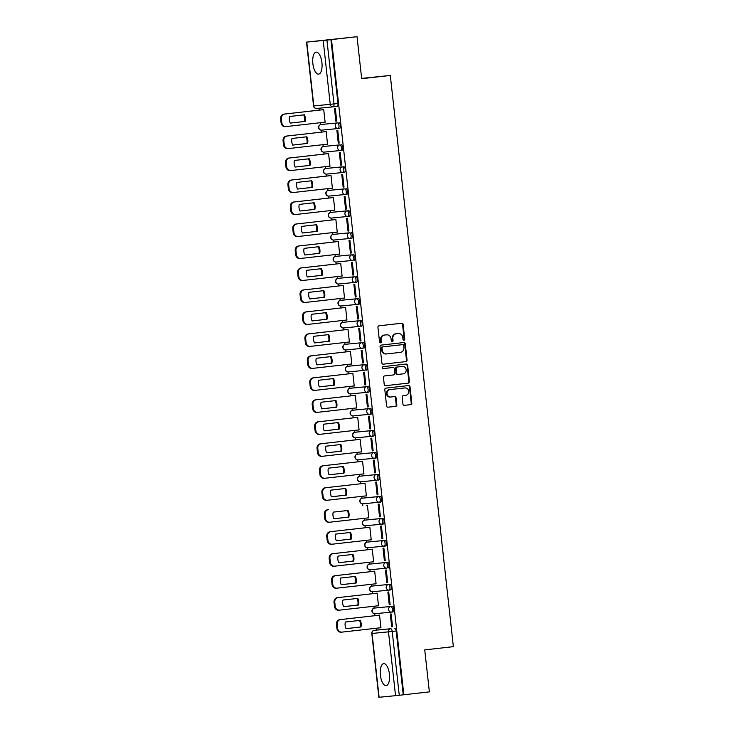 <?xml version="1.0" encoding="UTF-8"?>
<svg xmlns="http://www.w3.org/2000/svg" width="734" height="734" viewBox="0 0 734 734"><rect width="100%" height="100%" fill="white"/><g stroke="black" fill="none" stroke-linecap="round" stroke-linejoin="round"><path stroke-width="1.1" d="M403.975 340.246A0.973 0.89 84.4 0 0 404.755 339.181L403.131 324.483A1.395 1.266 84.4 0 0 401.737 323.244L379.038 325.804A1.395 1.266 84.4 0 0 377.927 327.336L379.551 342.026A0.973 0.89 84.4 0 0 381.313 341.833L381.102 339.925A4.45 4.055 84.4 0 1 384.644 335.043L386.534 334.832A4.45 4.055 84.4 0 1 391.057 338.805L391.268 340.704A0.973 0.89 84.4 0 0 392.259 341.576A0.973 0.89 84.4 0 0 393.029 340.503L392.828 338.603A4.45 4.055 84.4 0 1 396.369 333.722L398.259 333.511A4.45 4.055 84.4 0 1 402.782 337.475L402.984 339.383A0.973 0.89 84.4 0 0 403.975 340.246M403.672 340.227A0.973 0.89 84.4 0 0 404.168 339.236L402.553 324.538A1.395 1.266 84.4 0 0 401.278 323.29M380.23 342.87A0.973 0.89 84.4 0 0 380.735 341.888L380.524 339.98L381.102 339.925M391.947 341.549A0.973 0.89 84.4 0 0 392.451 340.558L392.24 338.658L392.828 338.603M389.433 674.197A11.056 4.551 -96.4 0 0 383.662 663.655A11.056 4.551 -96.4 0 0 380.377 675.078A11.056 4.551 -96.4 0 0 386.148 685.629A11.056 4.551 -96.4 0 0 389.433 674.197M321.923 62.693A11.056 4.551 -96.4 0 0 316.152 52.151A11.056 4.551 -96.4 0 0 312.868 63.583A11.056 4.551 -96.4 0 0 318.639 74.125A11.056 4.551 -96.4 0 0 321.923 62.693M375.863 607.917L374.45 608.073A2.835 1.165 83.6 0 1 374.45 608.073A2.835 1.165 83.6 0 1 374.459 608.073L375.863 607.917A2.835 1.165 -96.4 0 0 375.854 607.917L390.883 606.467A2.835 1.165 83.6 0 1 392.36 609.165A2.835 1.165 83.6 0 1 391.516 612.11A2.835 1.165 83.6 0 1 391.506 612.11A2.835 2.587 -95.6 0 1 391.47 612.11L375.074 613.707A2.835 2.587 -95.6 0 1 372.202 611.183A2.835 2.587 84.4 0 1 374.459 608.073L390.883 606.467A2.835 2.587 -95.6 0 0 391.47 612.11A2.835 2.835 0 0 0 391.516 612.11L392.929 611.945A2.835 1.165 -96.4 0 0 392.929 611.945A2.835 1.165 -96.4 0 0 393.773 609.009A2.835 1.165 -96.4 0 0 392.295 606.312M373.432 585.934L372.019 586.09A2.835 1.165 83.6 0 1 372.019 586.09A2.835 1.165 83.6 0 1 372.028 586.09L373.441 585.934A2.835 1.165 -96.4 0 0 373.432 585.934A2.835 1.165 -96.4 0 0 373.423 585.934L388.46 584.493A2.835 1.165 83.6 0 1 389.928 587.191A2.835 1.165 83.6 0 1 389.084 590.127L389.084 590.127A2.835 2.587 -95.6 0 1 386.203 587.595A2.835 2.587 -95.6 0 1 388.46 584.493L372.028 586.09A2.835 2.587 84.4 0 0 369.771 589.2A2.835 2.587 -95.6 0 0 372.652 591.732L389.011 590.136M369.587 564.116A2.835 1.165 83.6 0 1 369.597 564.116L371.009 563.951A2.835 1.165 -96.4 0 0 371 563.951L386.029 562.51A2.835 1.165 83.6 0 1 387.506 565.208A2.835 1.165 83.6 0 1 386.662 568.144A2.835 1.165 83.6 0 1 386.653 568.144A2.835 2.587 -95.6 0 1 383.772 565.62A2.835 2.587 -95.6 0 1 386.029 562.51L369.606 564.116A2.835 1.165 83.6 0 1 369.606 564.116A2.835 2.587 84.4 0 0 367.349 567.217A2.835 2.587 -95.6 0 0 370.22 569.749L386.579 568.153M368.587 541.976A2.835 1.165 -96.4 0 0 368.578 541.976A2.835 1.165 -96.4 0 0 368.569 541.976L367.165 542.132A2.835 1.165 83.6 0 1 367.174 542.132L383.607 540.527A2.835 1.165 83.6 0 1 385.075 543.224A2.835 1.165 83.6 0 1 384.24 546.169A2.835 1.165 83.6 0 1 384.231 546.169A2.835 2.587 -95.6 0 1 381.35 543.637A2.835 2.587 -95.6 0 1 383.607 540.527L367.174 542.132A2.835 2.587 84.4 0 0 364.917 545.243A2.835 2.587 -95.6 0 0 367.798 547.766L384.157 546.169M381.726 524.195L365.367 525.792A2.835 2.587 -95.6 0 1 362.495 523.259A2.835 2.587 84.4 0 1 364.752 520.149L364.752 520.149A2.835 1.165 83.6 0 1 364.752 520.149L381.175 518.553A2.835 1.165 83.6 0 1 382.653 521.25A2.835 1.165 83.6 0 1 381.808 524.186L383.212 524.03A2.835 1.165 -96.4 0 0 383.221 524.03A2.835 1.165 -96.4 0 0 384.065 521.085A2.835 1.165 -96.4 0 0 382.588 518.388L366.165 519.993A2.835 1.165 -96.4 0 0 366.156 519.993A2.835 1.165 -96.4 0 0 366.147 519.993M379.304 502.212L362.945 503.808A2.835 2.587 -95.6 0 1 360.064 501.276A2.835 2.587 84.4 0 1 362.321 498.175L362.321 498.175A2.835 1.165 83.6 0 1 362.321 498.175A2.835 1.165 83.6 0 1 362.312 498.175L378.753 496.569A2.835 1.165 83.6 0 1 380.221 499.267A2.835 1.165 83.6 0 1 379.386 502.203L380.79 502.047A2.835 1.165 -96.4 0 0 381.634 499.102A2.835 1.165 -96.4 0 0 380.166 496.413L363.734 498.01A2.835 1.165 -96.4 0 0 363.725 498.01A2.835 1.165 -96.4 0 0 363.715 498.019M361.302 476.036L361.312 476.036A2.835 1.165 -96.4 0 0 361.302 476.036A2.835 1.165 -96.4 0 0 361.293 476.036L376.322 474.586A2.835 1.165 83.6 0 1 377.799 477.284A2.835 1.165 83.6 0 1 376.955 480.229A2.835 1.165 83.6 0 1 376.946 480.229A2.835 2.587 -95.6 0 1 374.065 477.696A2.835 2.587 -95.6 0 1 376.322 474.586L359.899 476.192A2.835 1.165 83.6 0 1 359.889 476.192A2.835 1.165 83.6 0 1 359.899 476.192A2.835 2.587 84.4 0 0 357.642 479.302A2.835 2.587 -95.6 0 0 360.486 481.834A2.835 2.587 -95.6 0 0 360.513 481.825L376.872 480.229M358.871 454.052L358.88 454.052A2.835 1.165 -96.4 0 0 358.871 454.052A2.835 1.165 -96.4 0 0 358.862 454.052L373.9 452.612A2.835 1.165 83.6 0 1 375.368 455.309A2.835 1.165 83.6 0 1 374.533 458.245A2.835 1.165 83.6 0 1 374.523 458.245A2.835 2.587 -95.6 0 1 371.643 455.713A2.835 2.587 -95.6 0 1 373.9 452.612L357.467 454.208A2.835 1.165 83.6 0 1 357.458 454.208A2.835 1.165 83.6 0 1 357.467 454.208A2.835 2.587 84.4 0 0 355.21 457.319A2.835 2.587 -95.6 0 0 358.091 459.851L374.45 458.255M372.019 436.271L355.66 437.868A2.835 2.587 -95.6 0 1 352.788 435.345A2.835 2.587 84.4 0 1 355.045 432.234L355.045 432.234A2.835 1.165 83.6 0 1 355.045 432.234A2.835 1.165 83.6 0 1 355.036 432.234L371.468 430.629A2.835 1.165 83.6 0 1 372.945 433.326A2.835 1.165 83.6 0 1 372.101 436.262L373.505 436.106A2.835 1.165 -96.4 0 0 373.514 436.106A2.835 1.165 -96.4 0 0 374.358 433.161A2.835 1.165 -96.4 0 0 372.881 430.473L356.458 432.069A2.835 1.165 -96.4 0 0 356.449 432.069A2.835 1.165 -96.4 0 0 356.44 432.078M354.017 410.095L354.027 410.095A2.835 1.165 -96.4 0 0 354.017 410.095A2.835 1.165 -96.4 0 0 354.008 410.095L369.046 408.645A2.835 1.165 83.6 0 1 370.514 411.343A2.835 1.165 83.6 0 1 369.679 414.288A2.835 1.165 83.6 0 1 369.67 414.288A2.835 2.587 -95.6 0 1 369.633 414.288L353.238 415.884A2.835 2.587 -95.6 0 1 350.357 413.361A2.835 2.587 84.4 0 1 352.614 410.251A2.835 1.165 83.6 0 1 352.604 410.251A2.835 1.165 83.6 0 1 352.614 410.251L369.046 408.645A2.835 2.587 -95.6 0 0 369.633 414.288A2.835 2.835 0 0 0 369.679 414.288L371.083 414.123A2.835 1.165 -96.4 0 0 371.092 414.123A2.835 1.165 -96.4 0 0 371.927 411.187A2.835 1.165 -96.4 0 0 370.459 408.489M351.595 388.112L350.182 388.268A2.835 1.165 83.6 0 1 350.182 388.268A2.835 1.165 83.6 0 1 350.191 388.268L351.604 388.112A2.835 1.165 -96.4 0 0 351.595 388.112A2.835 1.165 -96.4 0 0 351.586 388.112L366.624 386.671A2.835 1.165 83.6 0 1 368.092 389.369A2.835 1.165 83.6 0 1 367.248 392.305A2.835 1.165 83.6 0 1 367.239 392.305A2.835 2.587 -95.6 0 1 367.202 392.305L350.806 393.91A2.835 2.587 -95.6 0 1 347.934 391.378A2.835 2.587 84.4 0 1 350.191 388.268L366.624 386.671A2.835 2.587 -95.6 0 0 367.202 392.305A2.835 2.835 0 0 0 367.248 392.305L368.661 392.149A2.835 1.165 -96.4 0 0 368.661 392.149A2.835 1.165 -96.4 0 0 369.505 389.203A2.835 1.165 -96.4 0 0 368.028 386.506M349.164 366.128L347.751 366.294A2.835 1.165 83.6 0 1 347.751 366.294A2.835 1.165 83.6 0 1 347.76 366.294L349.173 366.128A2.835 1.165 -96.4 0 0 349.164 366.128A2.835 1.165 -96.4 0 0 349.164 366.138L364.192 364.688A2.835 1.165 83.6 0 1 365.66 367.385A2.835 1.165 83.6 0 1 364.826 370.321A2.835 1.165 83.6 0 1 364.816 370.321A2.835 2.587 -95.6 0 1 361.935 367.798A2.835 2.587 -95.6 0 1 364.192 364.688L347.76 366.294A2.835 2.587 84.4 0 0 345.503 369.404A2.835 2.587 -95.6 0 0 348.384 371.927L364.743 370.331M346.751 344.154A2.835 1.165 -96.4 0 0 346.742 344.154A2.835 1.165 -96.4 0 0 346.732 344.154L345.329 344.31A2.835 1.165 83.6 0 1 345.338 344.31L361.77 342.705A2.835 1.165 83.6 0 1 363.238 345.402A2.835 1.165 83.6 0 1 362.394 348.347A2.835 1.165 83.6 0 1 362.385 348.347A2.835 2.587 -95.6 0 1 359.513 345.815A2.835 2.587 -95.6 0 1 361.77 342.705L345.338 344.31A2.835 2.587 84.4 0 0 343.081 347.421A2.835 2.587 -95.6 0 0 345.925 349.953A2.835 2.587 -95.6 0 1 345.925 349.953L362.321 348.347M344.319 322.171A2.835 1.165 -96.4 0 0 344.31 322.171L342.897 322.336A2.835 1.165 83.6 0 1 342.906 322.327L359.339 320.73A2.835 1.165 83.6 0 1 360.807 323.428A2.835 1.165 83.6 0 1 359.972 326.364A2.835 1.165 83.6 0 1 359.963 326.364A2.835 2.587 -95.6 0 1 357.082 323.841A2.835 2.587 -95.6 0 1 359.339 320.73L342.906 322.327A2.835 2.587 84.4 0 0 340.649 325.437A2.835 2.587 -95.6 0 0 343.494 327.97A2.835 2.587 -95.6 0 1 343.494 327.97L359.889 326.373M357.467 304.39L341.108 305.986A2.835 2.587 -95.6 0 1 338.227 303.463A2.835 2.587 84.4 0 1 340.484 300.353L340.484 300.353A2.835 1.165 83.6 0 1 340.484 300.353A2.835 1.165 83.6 0 1 340.475 300.353L356.917 298.747A2.835 1.165 83.6 0 1 358.385 301.445A2.835 1.165 83.6 0 1 357.541 304.381L358.944 304.225A2.835 1.165 -96.4 0 0 358.954 304.225A2.835 1.165 -96.4 0 0 359.798 301.289A2.835 1.165 -96.4 0 0 358.32 298.591L341.897 300.188A2.835 1.165 -96.4 0 0 341.888 300.188A2.835 1.165 -96.4 0 0 341.879 300.197M339.457 278.214L339.466 278.214A2.835 1.165 -96.4 0 0 339.457 278.214L354.485 276.764A2.835 1.165 83.6 0 1 355.953 279.461A2.835 1.165 83.6 0 1 355.118 282.406A2.835 1.165 83.6 0 1 355.109 282.406A2.835 2.587 -95.6 0 1 352.228 279.874A2.835 2.587 -95.6 0 1 354.485 276.764L338.053 278.369A2.835 1.165 83.6 0 1 338.044 278.369A2.835 1.165 83.6 0 1 338.053 278.369A2.835 2.587 84.4 0 0 335.796 281.48A2.835 2.587 -95.6 0 0 338.677 284.003L355.036 282.406M337.034 256.23L337.044 256.23A2.835 1.165 -96.4 0 0 337.034 256.23A2.835 1.165 -96.4 0 0 337.025 256.23L352.063 254.79A2.835 1.165 83.6 0 1 353.531 257.487A2.835 1.165 83.6 0 1 352.687 260.423A2.835 1.165 83.6 0 1 352.678 260.423A2.835 2.587 -95.6 0 1 349.806 257.9A2.835 2.587 -95.6 0 1 352.063 254.79L335.631 256.386A2.835 1.165 83.6 0 1 335.622 256.395A2.835 1.165 83.6 0 1 335.631 256.386A2.835 2.587 84.4 0 0 333.374 259.497A2.835 2.587 -95.6 0 0 336.255 262.029L352.614 260.432M334.603 234.247L334.612 234.247A2.835 1.165 -96.4 0 0 334.603 234.247A2.835 1.165 -96.4 0 0 334.603 234.256L349.632 232.806A2.835 1.165 83.6 0 1 351.1 235.504A2.835 1.165 83.6 0 1 350.265 238.44A2.835 1.165 83.6 0 1 350.256 238.44A2.835 2.587 -95.6 0 1 347.375 235.917A2.835 2.587 -95.6 0 1 349.632 232.806L333.199 234.412A2.835 1.165 83.6 0 1 333.199 234.412L333.199 234.412A2.835 2.587 84.4 0 0 330.942 237.522A2.835 2.587 -95.6 0 0 333.823 240.046L350.182 238.449M332.181 212.273L332.19 212.273A2.835 1.165 -96.4 0 0 332.181 212.273A2.835 1.165 -96.4 0 0 332.172 212.273L347.21 210.823A2.835 1.165 83.6 0 1 348.678 213.521A2.835 1.165 83.6 0 1 347.833 216.466A2.835 1.165 83.6 0 1 347.824 216.466A2.835 2.587 -95.6 0 1 347.797 216.466L331.401 218.062A2.835 2.587 -95.6 0 1 328.52 215.539A2.835 2.587 84.4 0 1 330.777 212.429A2.835 1.165 83.6 0 1 330.768 212.429A2.835 1.165 83.6 0 1 330.777 212.429L347.21 210.823A2.835 2.587 -95.6 0 0 347.797 216.466A2.835 2.835 0 0 0 347.833 216.466L349.237 216.301A2.835 1.165 -96.4 0 0 349.246 216.301A2.835 1.165 -96.4 0 0 350.09 213.365A2.835 1.165 -96.4 0 0 348.622 210.667M329.749 190.29L328.346 190.455A2.835 1.165 83.6 0 1 328.346 190.455A2.835 1.165 83.6 0 1 328.346 190.445L329.759 190.29A2.835 1.165 -96.4 0 0 329.749 190.29L344.778 188.849A2.835 1.165 83.6 0 1 346.255 191.546A2.835 1.165 83.6 0 1 345.411 194.482A2.835 1.165 83.6 0 1 345.402 194.482A2.835 2.587 -95.6 0 1 342.521 191.959A2.835 2.587 -95.6 0 1 344.778 188.849L328.346 190.445A2.835 2.587 84.4 0 0 326.089 193.556A2.835 2.587 -95.6 0 0 328.97 196.088L345.329 194.492M327.327 168.306L325.914 168.471A2.835 1.165 83.6 0 1 325.914 168.471A2.835 1.165 83.6 0 1 325.924 168.471L327.336 168.306A2.835 1.165 -96.4 0 0 327.327 168.306A2.835 1.165 -96.4 0 0 327.318 168.315L342.356 166.866A2.835 1.165 83.6 0 1 343.824 169.563A2.835 1.165 83.6 0 1 342.98 172.499A2.835 1.165 83.6 0 1 342.971 172.499A2.835 2.587 -95.6 0 1 342.943 172.508A2.835 2.587 -95.6 0 1 342.356 166.866L325.924 168.471A2.835 2.587 84.4 0 0 323.666 171.582A2.835 2.587 -95.6 0 0 326.547 174.105L342.906 172.508M324.896 146.332L324.905 146.332A2.835 1.165 -96.4 0 0 324.896 146.332L339.925 144.882A2.835 1.165 83.6 0 1 341.402 147.58A2.835 1.165 83.6 0 1 340.558 150.525A2.835 1.165 83.6 0 1 340.548 150.525A2.835 2.587 -95.6 0 1 337.668 147.993A2.835 2.587 -95.6 0 1 339.925 144.882L323.492 146.488A2.835 2.587 84.4 0 0 321.235 149.598A2.835 2.587 -95.6 0 0 324.116 152.121L340.475 150.525M322.483 124.349A2.835 1.165 -96.4 0 0 322.474 124.349A2.835 1.165 -96.4 0 0 322.465 124.349L321.061 124.514A2.835 1.165 83.6 0 1 321.07 124.505L337.502 122.908A2.835 1.165 83.6 0 1 338.97 125.606A2.835 1.165 83.6 0 1 338.126 128.542L338.126 128.542A2.835 2.587 -95.6 0 1 335.245 126.019A2.835 2.587 -95.6 0 1 337.502 122.908L321.07 124.505A2.835 2.587 84.4 0 0 318.813 127.615A2.835 2.587 -95.6 0 0 321.657 130.147A2.835 2.587 -95.6 0 1 321.657 130.147L338.053 128.551M402.929 404.113A1.395 1.266 84.4 0 0 404.342 405.351L410.701 404.636A1.395 1.266 84.4 0 0 411.811 403.113L410.012 386.79A1.395 1.266 84.4 0 0 408.618 385.552L385.91 388.112A1.395 1.266 84.4 0 0 384.809 389.635L386.607 405.957A1.395 1.266 84.4 0 0 388.002 407.205L395.709 406.333A1.395 1.266 84.4 0 0 396.819 404.801L396.048 397.819A1.395 1.266 84.4 0 0 394.635 396.58L390.818 397.011A3.725 3.395 84.4 0 1 387.038 393.663A3.725 3.395 84.4 0 1 390.002 389.607L404.939 387.928A3.725 3.395 84.4 0 1 408.719 391.268A3.725 3.395 84.4 0 1 405.755 395.323L403.26 395.608A1.395 1.266 84.4 0 0 402.159 397.131L402.929 404.113M306.775 42.104L313.822 105.925L330.245 104.329L323.199 40.498L306.518 42.122L357.036 36.7L361.678 78.685L390.304 75.455L453.364 646.654L424.738 649.893L429.372 691.878L403.828 694.768L331.493 39.59L326.933 40.095L333.979 103.925A2.835 1.165 83.6 0 1 333.135 106.852A2.835 1.165 83.6 0 1 333.126 106.852L337.108 106.402A2.835 1.165 83.6 0 0 337.117 106.402L333.135 106.852A2.835 2.587 84.4 0 1 333.089 106.852A2.835 2.835 0 0 0 333.135 106.852M357.036 36.7L331.493 39.59M405.957 361.623A1.395 1.266 84.4 0 0 407.058 360.1L405.26 343.778A1.395 1.266 84.4 0 0 403.847 342.539L381.166 345.099A1.395 1.266 84.4 0 0 380.056 346.632L381.854 362.945A1.395 1.266 84.4 0 0 383.258 364.192A1.395 1.266 84.4 0 0 383.267 364.183L405.37 361.678A1.395 1.266 84.4 0 0 406.48 360.155L404.682 343.833A1.395 1.266 84.4 0 0 403.406 342.585M385.506 385.699L407.746 383.185A1.395 1.266 84.4 0 0 408.856 381.662L407.058 365.339L407.636 365.284L409.434 381.607A1.395 1.266 84.4 0 1 408.324 383.13L385.644 385.689A1.395 1.266 84.4 0 1 385.625 385.699L385.644 385.689M392.406 367.56A1.395 1.266 84.4 0 0 392.387 367.56L392.956 367.505A1.395 1.266 84.4 0 0 392.956 367.505A1.395 1.266 84.4 0 1 394.369 368.743L394.874 373.377A1.395 1.266 84.4 0 1 393.773 374.9L384.57 375.946A1.395 1.266 84.4 0 0 383.46 377.469L384.231 384.451A1.395 1.266 84.4 0 0 385.625 385.699M383.258 368.587L392.369 367.56A1.395 1.266 84.4 0 0 392.369 367.56L383.377 368.587A0.973 0.89 84.4 0 0 383.377 368.587A0.973 0.89 84.4 0 1 383.157 366.651L406.223 364.046A1.395 1.266 84.4 0 0 406.223 364.046A1.395 1.266 84.4 0 1 407.636 365.284M374.294 630.35A2.835 1.165 83.6 0 1 374.303 630.341L378.294 629.891A2.835 1.165 83.6 0 1 378.294 629.891A2.835 1.165 83.6 0 1 378.285 629.891L390.745 628.744A2.835 1.165 83.6 0 1 392.213 631.442L399.259 695.272L395.534 695.676L378.854 697.3L371.808 633.47L373.459 633.277M318.941 108.237L319.152 110.137M320.538 122.688L320.74 124.56M321.364 130.166L321.575 132.111M322.96 144.662L323.171 146.543M323.786 152.14L324.006 154.094M325.391 166.646L325.593 168.526M326.217 174.123L326.428 176.077M327.814 188.629L328.025 190.501M328.639 196.106L328.86 198.052M330.245 210.603L330.447 212.484M331.071 218.081L331.282 220.035M332.667 232.586L332.878 234.467M333.493 240.064L333.713 242.018M335.099 254.57L335.3 256.441M335.924 262.047L336.135 263.992M337.521 276.544L337.732 278.425M338.346 284.021L338.567 285.976M339.952 298.527L340.154 300.408M340.778 306.005L340.989 307.959M342.374 320.51L342.585 322.382M343.2 327.988L343.42 329.933M344.806 342.484L345.008 344.365M345.631 349.962L345.842 351.916M347.228 364.468L347.439 366.349M348.054 371.945L348.274 373.9M349.659 386.451L349.861 388.323M350.485 393.929L350.696 395.874M352.081 408.425L352.292 410.306M352.907 415.903L353.127 417.857M354.513 430.408L354.715 432.289M355.339 437.886L355.55 439.84M356.935 452.392L357.146 454.263M357.761 459.869L357.981 461.814M359.366 474.366L359.568 476.247M360.192 481.843L360.403 483.798M361.789 496.349L362 498.23M362.614 503.827L362.835 505.781M364.22 518.332L364.422 520.204M365.046 525.81L365.257 527.755M366.642 540.307L366.853 542.187M367.468 547.784L367.688 549.738M369.074 562.29L369.275 564.171M369.899 569.768L370.11 571.722M371.496 584.273L371.707 586.145M372.322 591.751L372.542 593.696M373.927 606.247L374.129 608.128M374.744 613.725L374.964 615.679M376.349 628.231L376.551 630.093M361.642 78.382L390.304 75.455M403.828 694.768L399.259 695.272M323.199 40.498L326.933 40.095M324.244 122.266L325.125 122.229M324.254 122.321L325.125 122.239L323.722 109.559L322.859 109.715M335.869 121.193L336.732 121.092L335.337 108.43L334.465 108.513L335.869 121.193L336.732 121.11M337.759 130.404L336.888 130.496L338.291 143.176L339.163 143.075L337.759 130.404M326.676 144.249L327.548 144.222L326.153 131.542L325.29 131.698M326.676 144.304L327.548 144.203M338.291 143.176L339.163 143.084M340.191 152.388L339.319 152.47L340.714 165.15L341.585 165.058L340.191 152.388M329.098 166.223L329.979 166.187L328.575 153.516L327.713 153.672M329.107 166.288L329.979 166.205M340.714 165.15L341.585 165.067M342.613 174.371L341.741 174.453L343.145 187.133L344.017 187.032L342.613 174.371M331.529 188.207L332.401 188.17L331.006 175.499L330.144 175.655M331.529 188.262L332.401 188.179M343.145 187.133L344.017 187.051M345.044 196.345L344.173 196.437L345.567 209.117L346.439 209.016L345.044 196.345M333.952 210.19L334.832 210.144L333.429 197.483L332.566 197.639M333.961 210.245L334.832 210.163M345.567 209.117L346.439 209.025M347.999 231.091L348.87 231.008L347.466 218.328L346.595 218.411L347.999 231.091L348.87 230.999M336.383 232.164L337.255 232.127L335.86 219.457L334.998 219.613M336.383 232.228L337.255 232.146M350.421 253.074L351.292 252.991L349.898 240.312L349.026 240.394L350.421 253.074L351.292 252.973M338.805 254.148L339.686 254.111L338.282 241.44L337.42 241.596M338.814 254.203L339.686 254.12M352.32 262.286L351.448 262.377L352.852 275.057L353.724 274.956L352.32 262.286M341.237 276.131L342.108 276.103L340.714 263.423L339.851 263.579M341.237 276.186L342.108 276.085M352.852 275.057L353.724 274.966M354.751 284.269L353.88 284.352L355.274 297.031L356.146 296.94L354.751 284.269M343.659 298.105L344.54 298.077L343.136 285.398L342.273 285.554M343.668 298.169L344.54 298.068M355.274 297.031L356.146 296.949M357.174 306.252L356.302 306.335L357.706 319.015L358.577 318.914L357.174 306.252M346.09 320.088L346.962 320.052L345.567 307.381L344.705 307.537M346.09 320.143L346.962 320.061M357.706 319.015L358.577 318.932M359.605 328.226L358.733 328.318L360.128 340.998L361 340.897L359.605 328.226M348.512 342.072L349.393 342.026L347.989 329.364L347.127 329.52M348.522 342.127L349.393 342.044M360.128 340.998L361 340.906M362.027 350.21L361.156 350.292L362.559 362.972L363.431 362.88L362.027 350.21M350.944 364.046L351.815 364.009L350.421 351.338L349.558 351.494M350.944 364.11L351.815 364.018M362.559 362.972L363.431 362.89M364.981 384.955L365.853 384.873L364.459 372.193L363.587 372.276L364.981 384.955L365.853 384.855M353.366 386.029L354.238 385.992L352.843 373.322L351.981 373.478M353.375 386.084L354.247 386.001M367.413 406.939L368.284 406.847L366.881 394.167L366.009 394.25L367.413 406.939L368.284 406.838M355.788 408.012L356.669 407.966L355.274 395.305L354.403 395.461M355.797 408.067L356.669 407.985M369.312 416.15L368.44 416.233L369.835 428.913L370.707 428.821L369.312 416.15M358.22 429.986L359.091 429.95L357.697 417.279L356.834 417.435M358.229 430.051L359.1 429.959M369.835 428.913L370.707 428.83M371.734 438.134L370.863 438.216L372.266 450.896L373.138 450.795L371.734 438.134M360.642 451.97L361.523 451.942L360.119 439.262L359.256 439.418M360.651 452.025L361.523 451.933M372.266 450.896L373.138 450.814M374.166 460.108L373.294 460.19L374.689 472.879L375.56 472.779L374.166 460.108M363.073 473.953L363.954 473.925L362.55 461.246L361.688 461.402M363.082 474.008L363.945 473.907M374.689 472.879L375.56 472.788M377.12 494.854L377.992 494.771L376.588 482.091L375.716 482.174L377.12 494.854L377.982 494.762M365.495 495.927L366.376 495.89L364.972 483.22L364.11 483.376M365.504 495.991L366.376 495.9M379.019 504.074L378.148 504.157L379.542 516.837L380.414 516.736L379.019 504.074M367.927 517.91L368.798 517.874L367.404 505.203L366.541 505.359M367.936 517.965L368.807 517.883M379.542 516.837L380.414 516.754M381.441 526.049L380.57 526.131L381.974 538.82L382.836 538.719L381.441 526.049M370.349 539.894L371.23 539.848L369.826 527.186L368.963 527.342M370.358 539.949L371.23 539.866M381.974 538.82L382.845 538.728M384.396 560.794L385.267 560.712L383.873 548.032L383.001 548.115L384.396 560.794L385.267 560.703M372.78 561.868L373.652 561.831L372.257 549.16L371.395 549.316M372.789 561.932L373.661 561.84M386.827 582.778L387.699 582.695L386.295 570.015L385.423 570.098L386.827 582.778L387.69 582.677M375.202 583.851L376.083 583.814L374.679 571.144L373.817 571.3M375.212 583.906L376.083 583.824M388.717 591.989L387.855 592.072L389.249 604.761L390.121 604.66L388.717 591.989M377.634 605.834L378.505 605.807L377.111 593.127L376.248 593.283M377.643 605.889L378.505 605.789M389.249 604.761L390.121 604.669M391.149 613.973L390.277 614.055L391.681 626.735L392.543 626.643L391.149 613.973M380.056 627.809L380.937 627.781L379.533 615.101L378.671 615.257M380.065 627.873L380.937 627.772M391.681 626.735L392.552 626.653M389.093 590.127L390.497 589.971A2.835 1.165 -96.4 0 0 390.497 589.962A2.835 1.165 -96.4 0 0 391.341 587.026A2.835 1.165 -96.4 0 0 389.873 584.328M388.075 567.988L388.066 567.988A2.835 1.165 -96.4 0 0 388.075 567.988A2.835 1.165 -96.4 0 0 388.919 565.042A2.835 1.165 -96.4 0 0 387.442 562.354M384.24 546.16L385.644 546.004A2.835 1.165 -96.4 0 0 386.488 543.068A2.835 1.165 -96.4 0 0 385.02 540.371M378.368 480.064L378.359 480.064A2.835 1.165 -96.4 0 0 378.368 480.064A2.835 1.165 -96.4 0 0 379.212 477.128A2.835 1.165 -96.4 0 0 377.735 474.43M375.936 458.089L374.533 458.245L375.936 458.089A2.835 1.165 -96.4 0 0 376.781 455.144A2.835 1.165 -96.4 0 0 375.313 452.447M366.238 370.165L366.229 370.165A2.835 1.165 -96.4 0 0 366.238 370.165A2.835 1.165 -96.4 0 0 367.073 367.229A2.835 1.165 -96.4 0 0 365.605 364.532M363.807 348.182L363.798 348.182A2.835 1.165 -96.4 0 0 363.807 348.182A2.835 1.165 -96.4 0 0 364.651 345.246A2.835 1.165 -96.4 0 0 363.174 342.549M361.385 326.208L361.376 326.208A2.835 1.165 -96.4 0 0 361.385 326.208A2.835 1.165 -96.4 0 0 362.22 323.263A2.835 1.165 -96.4 0 0 360.752 320.565M356.531 282.241L356.522 282.241A2.835 1.165 -96.4 0 0 356.531 282.241A2.835 1.165 -96.4 0 0 357.366 279.305A2.835 1.165 -96.4 0 0 355.898 276.608M354.1 260.267L354.091 260.267A2.835 1.165 -96.4 0 0 354.1 260.267A2.835 1.165 -96.4 0 0 354.944 257.322A2.835 1.165 -96.4 0 0 353.476 254.625M351.678 238.284L351.669 238.284A2.835 1.165 -96.4 0 0 351.678 238.284A2.835 1.165 -96.4 0 0 352.513 235.348A2.835 1.165 -96.4 0 0 351.045 232.65M345.42 194.482L346.815 194.327A2.835 1.165 -96.4 0 0 346.824 194.327A2.835 1.165 -96.4 0 0 347.659 191.381A2.835 1.165 -96.4 0 0 346.191 188.684M342.989 172.499L344.384 172.343A2.835 1.165 -96.4 0 0 344.393 172.343A2.835 1.165 -96.4 0 0 345.237 169.407A2.835 1.165 -96.4 0 0 343.769 166.71M341.971 150.36L341.961 150.36A2.835 1.165 -96.4 0 0 341.971 150.36A2.835 1.165 -96.4 0 0 342.806 147.424A2.835 1.165 -96.4 0 0 341.338 144.726M339.539 128.386L339.53 128.386A2.835 1.165 -96.4 0 0 339.539 128.386A2.835 1.165 -96.4 0 0 340.383 125.441A2.835 1.165 -96.4 0 0 338.915 122.743M403.241 694.823L396.195 630.992A2.835 1.165 -96.4 0 0 394.727 628.295M330.915 39.645L337.961 103.476A2.835 1.165 83.6 0 1 337.117 106.402M397.791 333.557A4.45 4.055 84.4 0 0 397.736 333.557A4.45 4.055 84.4 0 0 397.681 333.566L398.259 333.511M392.24 338.658A4.45 4.055 84.4 0 1 395.782 333.777L397.681 333.566M386.066 334.878A4.45 4.055 84.4 0 0 386.011 334.887A4.45 4.055 84.4 0 0 385.956 334.887L386.534 334.832M380.524 339.98A4.45 4.055 84.4 0 1 384.065 335.099L385.956 334.887M383.13 364.192L405.37 361.678M403.663 345.503A0.973 0.89 84.4 0 0 402.672 344.631L382.763 346.879A0.973 0.89 84.4 0 0 381.992 347.953L382.212 349.953A4.45 4.055 84.4 0 0 386.735 353.926L400.342 352.384A4.45 4.055 84.4 0 0 403.883 347.503L403.663 345.503M402.122 344.686A0.973 0.89 84.4 0 0 402.094 344.686L382.185 346.934A0.973 0.89 84.4 0 0 381.405 348.008L381.992 347.953M386.616 353.935L386.148 353.981A4.45 4.055 84.4 0 1 381.634 350.008L381.405 348.008M403.315 373.826A3.725 3.395 84.4 0 0 402.544 366.422A3.725 3.395 84.4 0 0 402.498 366.422L397.241 367.018A1.395 1.266 84.4 0 0 396.131 368.541L396.644 373.175A1.395 1.266 84.4 0 0 398.057 374.423L403.315 373.826M402.012 366.468A3.725 3.395 84.4 0 0 401.966 366.477A3.725 3.395 84.4 0 0 401.92 366.477L402.498 366.422M398.021 374.423L397.47 374.478A1.395 1.266 84.4 0 0 397.47 374.478A1.395 1.266 84.4 0 1 396.057 373.239L395.553 368.606A1.395 1.266 84.4 0 1 396.654 367.073L401.92 366.477M407.058 365.339A1.395 1.266 84.4 0 0 405.783 364.092M404.452 387.974A3.725 3.395 84.4 0 0 404.397 387.974A3.725 3.395 84.4 0 0 404.351 387.983L404.939 387.928M390.727 397.021L390.24 397.066A3.725 3.395 84.4 0 1 386.46 393.727A3.725 3.395 84.4 0 1 389.424 389.671L404.351 387.983M387.873 407.205L395.131 406.388A1.395 1.266 84.4 0 0 396.232 404.865L395.461 397.874A1.395 1.266 84.4 0 0 394.195 396.626M404.195 405.361L410.123 404.691A1.395 1.266 84.4 0 0 411.233 403.168L409.425 386.846A1.395 1.266 84.4 0 0 408.159 385.598M304.408 114.807L289.545 116.486A8.863 8.074 84.4 0 0 290.269 123.11L305.142 121.431A8.863 8.074 84.4 0 0 304.408 114.807M323.731 109.632L284.774 114.036A4.257 3.872 84.4 0 0 281.388 118.697L281.838 122.78A4.257 3.872 84.4 0 0 286.159 126.569L325.116 122.165M303.665 114.889A8.863 8.074 84.4 0 1 304.39 121.505L290.269 123.101M286.049 126.578L285.407 126.643A4.257 3.872 -95.6 0 1 281.085 122.853L280.636 118.77A4.257 3.872 -95.6 0 1 284.021 114.109L284.774 114.036M323.731 109.614L284.021 114.109M304.39 121.505L305.142 121.431M306.84 136.79L291.967 138.469A8.863 8.074 84.4 0 0 292.701 145.093L307.564 143.414A8.863 8.074 84.4 0 0 306.84 136.79M288.48 148.562L287.829 148.626A4.257 3.872 -95.6 0 1 283.507 144.837L283.058 140.745A4.257 3.872 -95.6 0 1 286.443 136.084L326.153 131.597L287.196 136.01A4.257 3.872 84.4 0 0 283.819 140.671L284.269 144.763A4.257 3.872 84.4 0 0 288.581 148.552L327.538 144.148M306.087 136.873A8.863 8.074 84.4 0 1 306.812 143.488L292.692 145.084M306.812 143.488L307.564 143.414M309.262 158.773L294.398 160.452A8.863 8.074 84.4 0 0 295.123 167.068L309.996 165.389A8.863 8.074 84.4 0 0 309.262 158.773M290.903 170.545L290.26 170.609A4.257 3.872 -95.6 0 1 285.939 166.811L285.489 162.728A4.257 3.872 -95.6 0 1 288.875 158.067L328.584 153.58L289.627 157.993A4.257 3.872 84.4 0 0 286.242 162.654L286.691 166.737A4.257 3.872 84.4 0 0 291.013 170.536L329.97 166.132M308.519 158.856A8.863 8.074 84.4 0 1 309.243 165.462L295.123 167.058M309.243 165.462L309.996 165.389M311.693 180.748L296.82 182.427A8.863 8.074 84.4 0 0 297.554 189.051L312.418 187.372A8.863 8.074 84.4 0 0 311.693 180.748M331.016 175.573L292.049 179.977A4.257 3.872 84.4 0 0 288.673 184.638L289.123 188.721A4.257 3.872 84.4 0 0 293.435 192.51L332.392 188.106M310.941 180.83A8.863 8.074 84.4 0 1 311.666 187.445L297.545 189.042M293.334 192.519L292.683 192.583A4.257 3.872 -95.6 0 1 288.361 188.794L287.911 184.711A4.257 3.872 -95.6 0 1 291.297 180.05L292.049 179.977M331.006 175.554L291.297 180.05M311.666 187.445L312.418 187.372M314.115 202.731L299.243 204.41A8.863 8.074 84.4 0 0 299.977 211.034L314.849 209.355A8.863 8.074 84.4 0 0 314.115 202.731M295.756 214.502L295.114 214.567A4.257 3.872 -95.6 0 1 290.792 210.777L290.343 206.685A4.257 3.872 -95.6 0 1 293.728 202.024L333.438 197.538L294.481 201.951A4.257 3.872 84.4 0 0 291.095 206.612L291.545 210.704A4.257 3.872 84.4 0 0 295.866 214.493L334.823 210.089M313.372 202.813A8.863 8.074 84.4 0 1 314.097 209.429L299.977 211.025M314.097 209.429L314.849 209.355M316.547 224.714L301.674 226.393A8.863 8.074 84.4 0 0 302.408 233.008L317.272 231.329A8.863 8.074 84.4 0 0 316.547 224.714M298.188 236.486L297.536 236.55A4.257 3.872 -95.6 0 1 293.215 232.751L292.765 228.669A4.257 3.872 -95.6 0 1 296.151 224.008L335.86 219.521L296.903 223.934A4.257 3.872 84.4 0 0 293.517 228.595L293.976 232.678A4.257 3.872 84.4 0 0 298.288 236.476L337.245 232.072M315.794 224.797A8.863 8.074 84.4 0 1 316.519 231.403L302.399 232.999M316.519 231.403L317.272 231.329M318.969 246.688L304.096 248.367A8.863 8.074 84.4 0 0 304.83 254.992L319.703 253.313A8.863 8.074 84.4 0 0 318.969 246.688M338.291 241.514L299.334 245.918A4.257 3.872 84.4 0 0 295.949 250.578L296.398 254.661A4.257 3.872 84.4 0 0 300.72 258.451L339.677 254.047M318.226 246.771A8.863 8.074 84.4 0 1 318.951 253.386L304.83 254.982M300.61 258.46L299.967 258.524A4.257 3.872 -95.6 0 1 295.646 254.735L295.196 250.652A4.257 3.872 -95.6 0 1 298.582 245.991L299.334 245.918M338.291 241.495L298.582 245.991M318.951 253.386L319.703 253.313M321.4 268.672L306.528 270.351A8.863 8.074 84.4 0 0 307.262 276.975L322.125 275.296A8.863 8.074 84.4 0 0 321.4 268.672M340.714 263.488L301.757 267.892A4.257 3.872 84.4 0 0 298.371 272.553L298.83 276.645A4.257 3.872 84.4 0 0 303.142 280.434L342.099 276.03M320.648 268.754A8.863 8.074 84.4 0 1 321.373 275.369L307.252 276.966M303.041 280.443L302.39 280.507A4.257 3.872 -95.6 0 1 298.068 276.718L297.619 272.626A4.257 3.872 -95.6 0 1 301.004 267.965L301.757 267.892M340.714 263.478L301.004 267.965M321.373 275.369L322.125 275.296M323.822 290.646L308.95 292.334A8.863 8.074 84.4 0 0 309.684 298.949L324.556 297.27A8.863 8.074 84.4 0 0 323.822 290.646M305.463 302.426L304.812 302.491A4.257 3.872 -95.6 0 1 300.5 298.692L300.05 294.609A4.257 3.872 -95.6 0 1 303.436 289.948L343.145 285.462L304.188 289.875A4.257 3.872 84.4 0 0 300.802 294.536L301.252 298.619A4.257 3.872 84.4 0 0 305.573 302.417L344.53 298.013M323.07 290.737A8.863 8.074 84.4 0 1 323.804 297.343L309.675 298.94M323.804 297.343L324.556 297.27M326.254 312.629L311.381 314.308A8.863 8.074 84.4 0 0 312.115 320.932L326.979 319.253A8.863 8.074 84.4 0 0 326.254 312.629M307.885 324.4L307.243 324.465A4.257 3.872 -95.6 0 1 302.922 320.675L302.472 316.593A4.257 3.872 -95.6 0 1 305.858 311.932L345.567 307.436L306.61 311.858A4.257 3.872 84.4 0 0 303.225 316.519L303.683 320.602A4.257 3.872 84.4 0 0 307.996 324.391L346.953 319.987M325.501 312.712A8.863 8.074 84.4 0 1 326.226 319.327L312.106 320.923M326.226 319.327L326.979 319.253M328.676 334.612L313.803 336.291A8.863 8.074 84.4 0 0 314.537 342.916L329.41 341.237A8.863 8.074 84.4 0 0 328.676 334.612M310.317 346.384L309.665 346.448A4.257 3.872 -95.6 0 1 305.353 342.659L304.904 338.567A4.257 3.872 -95.6 0 1 308.289 333.906L347.999 329.419L309.042 333.832A4.257 3.872 84.4 0 0 305.656 338.493L306.106 342.585A4.257 3.872 84.4 0 0 310.427 346.375L349.384 341.971M327.924 334.695A8.863 8.074 84.4 0 1 328.658 341.31L314.528 342.906M328.658 341.31L329.41 341.237M331.107 356.586L316.235 358.275A8.863 8.074 84.4 0 0 316.969 364.89L331.832 363.211A8.863 8.074 84.4 0 0 331.107 356.586M312.739 368.367L312.097 368.431A4.257 3.872 -95.6 0 1 307.775 364.633L307.326 360.55A4.257 3.872 -95.6 0 1 310.711 355.889L350.421 351.402L311.464 355.816A4.257 3.872 84.4 0 0 308.078 360.477L308.537 364.559A4.257 3.872 84.4 0 0 312.849 368.358L351.806 363.954M330.355 356.678A8.863 8.074 84.4 0 1 331.08 363.284L316.96 364.881M331.08 363.284L331.832 363.211M333.53 378.57L318.657 380.249A8.863 8.074 84.4 0 0 319.391 386.873L334.264 385.194A8.863 8.074 84.4 0 0 333.53 378.57M315.17 390.341L314.519 390.405A4.257 3.872 -95.6 0 1 310.207 386.616L309.757 382.533A4.257 3.872 -95.6 0 1 313.143 377.872L352.852 373.377L313.895 377.799A4.257 3.872 84.4 0 0 310.51 382.46L310.959 386.543A4.257 3.872 84.4 0 0 315.281 390.332L354.238 385.928M332.777 378.652A8.863 8.074 84.4 0 1 333.502 385.267L319.382 386.864M333.502 385.267L334.264 385.194M335.961 400.553L321.088 402.232A8.863 8.074 84.4 0 0 321.822 408.856L336.686 407.177A8.863 8.074 84.4 0 0 335.961 400.553M317.593 412.324L316.95 412.389A4.257 3.872 -95.6 0 1 312.629 408.599L312.179 404.507A4.257 3.872 -95.6 0 1 315.565 399.846L355.274 395.36L316.317 399.773A4.257 3.872 84.4 0 0 312.932 404.434L313.39 408.526A4.257 3.872 84.4 0 0 317.703 412.315L356.66 407.911M335.209 400.636A8.863 8.074 84.4 0 1 335.933 407.251L321.813 408.847M335.933 407.251L336.686 407.177M338.383 422.527L323.511 424.215A8.863 8.074 84.4 0 0 324.244 430.83L339.117 429.151A8.863 8.074 84.4 0 0 338.383 422.527M357.706 417.352L318.749 421.756A4.257 3.872 84.4 0 0 315.363 426.417L315.813 430.5A4.257 3.872 84.4 0 0 320.134 434.299L359.091 429.895M337.631 422.619A8.863 8.074 84.4 0 1 338.356 429.225L324.235 430.821M320.024 434.308L319.373 434.372A4.257 3.872 -95.6 0 1 315.06 430.574L314.611 426.491A4.257 3.872 -95.6 0 1 317.987 421.83L318.749 421.756M357.706 417.343L317.987 421.83M338.356 429.225L339.117 429.151M340.815 444.51L325.942 446.189A8.863 8.074 84.4 0 0 326.667 452.814L341.539 451.135A8.863 8.074 84.4 0 0 340.815 444.51M360.128 439.336L321.171 443.74A4.257 3.872 84.4 0 0 317.785 448.401L318.235 452.483A4.257 3.872 84.4 0 0 322.556 456.273L361.513 451.869M340.062 444.593A8.863 8.074 84.4 0 1 340.787 451.208L326.667 452.805M322.446 456.282L321.804 456.346A4.257 3.872 -95.6 0 1 317.483 452.557L317.033 448.474A4.257 3.872 -95.6 0 1 320.419 443.813L321.171 443.74M360.128 439.317L320.419 443.813M340.787 451.208L341.539 451.135M343.237 466.494L328.364 468.173A8.863 8.074 84.4 0 0 329.098 474.797L343.971 473.118A8.863 8.074 84.4 0 0 343.237 466.494M324.878 478.265L324.226 478.329A4.257 3.872 -95.6 0 1 319.914 474.54L319.464 470.448A4.257 3.872 -95.6 0 1 322.841 465.787L362.559 461.301L323.602 465.714A4.257 3.872 84.4 0 0 320.217 470.375L320.666 474.467A4.257 3.872 84.4 0 0 324.988 478.256L363.945 473.852M342.484 466.576A8.863 8.074 84.4 0 1 343.209 473.191L329.089 474.788M343.209 473.191L343.971 473.118M345.659 488.468L330.795 490.156A8.863 8.074 84.4 0 0 331.52 496.771L346.393 495.092A8.863 8.074 84.4 0 0 345.659 488.468M327.3 500.249L326.658 500.313A4.257 3.872 -95.6 0 1 322.336 496.514L321.887 492.431A4.257 3.872 -95.6 0 1 325.272 487.771L364.981 483.284L326.024 487.697A4.257 3.872 84.4 0 0 322.639 492.358L323.088 496.441A4.257 3.872 84.4 0 0 327.41 500.239L366.367 495.835M344.916 488.56A8.863 8.074 84.4 0 1 345.641 495.166L331.52 496.762M345.641 495.166L346.393 495.092M348.09 510.451L333.218 512.13A8.863 8.074 84.4 0 0 333.952 518.755L348.824 517.075A8.863 8.074 84.4 0 0 348.09 510.451M329.731 522.223L329.08 522.287A4.257 3.872 -95.6 0 1 324.767 518.498L324.309 514.415A4.257 3.872 -95.6 0 1 327.694 509.754L328.456 509.671A4.257 3.872 84.4 0 0 325.07 514.341L325.52 518.424A4.257 3.872 84.4 0 0 329.841 522.213L368.798 517.809M347.338 510.534A8.863 8.074 84.4 0 1 348.063 517.149L333.942 518.745M348.063 517.149L348.824 517.075M350.513 532.434L335.649 534.113A8.863 8.074 84.4 0 0 336.374 540.738L351.247 539.059A8.863 8.074 84.4 0 0 350.513 532.434M332.153 544.206L331.511 544.27A4.257 3.872 -95.6 0 1 327.19 540.481L326.74 536.389A4.257 3.872 -95.6 0 1 330.126 531.728L369.835 527.241L330.878 531.655A4.257 3.872 84.4 0 0 327.492 536.315L327.942 540.408A4.257 3.872 84.4 0 0 332.263 544.197L371.221 539.793M349.769 532.517A8.863 8.074 84.4 0 1 350.494 539.132L336.374 540.729M350.494 539.132L351.247 539.059M352.944 554.409L338.071 556.097A8.863 8.074 84.4 0 0 338.805 562.712L353.678 561.033A8.863 8.074 84.4 0 0 352.944 554.409M334.585 566.189L333.933 566.253A4.257 3.872 -95.6 0 1 329.621 562.455L329.162 558.372A4.257 3.872 -95.6 0 1 332.548 553.711L372.266 549.225L333.309 553.638A4.257 3.872 84.4 0 0 329.924 558.299L330.373 562.382A4.257 3.872 84.4 0 0 334.695 566.18L373.652 561.776M352.192 554.5A8.863 8.074 84.4 0 1 352.916 561.106L338.796 562.703M352.916 561.106L353.678 561.033M355.366 576.392L340.503 578.071A8.863 8.074 84.4 0 0 341.227 584.695L356.1 583.016A8.863 8.074 84.4 0 0 355.366 576.392M374.689 571.217L335.732 575.612A4.257 3.872 84.4 0 0 332.346 580.282L332.796 584.365A4.257 3.872 84.4 0 0 337.117 588.154L376.074 583.75M354.623 576.474A8.863 8.074 84.4 0 1 355.348 583.09L341.227 584.686M337.007 588.163L336.365 588.228A4.257 3.872 -95.6 0 1 332.043 584.438L331.594 580.355A4.257 3.872 -95.6 0 1 334.979 575.695L335.732 575.612M374.689 571.199L334.979 575.695M355.348 583.09L356.1 583.016M357.797 598.375L342.925 600.054A8.863 8.074 84.4 0 0 343.659 606.679L358.531 605A8.863 8.074 84.4 0 0 357.797 598.375M377.12 593.191L338.163 597.595A4.257 3.872 84.4 0 0 334.777 602.256L335.227 606.348A4.257 3.872 84.4 0 0 339.548 610.137L378.505 605.734M357.045 598.458A8.863 8.074 84.4 0 1 357.77 605.073L343.65 606.669M339.438 610.147L338.787 610.211A4.257 3.872 -95.6 0 1 334.475 606.422L334.016 602.33A4.257 3.872 -95.6 0 1 337.401 597.669L338.163 597.595M377.12 593.182L337.401 597.669M357.77 605.073L358.531 605M360.22 620.349L345.356 622.037A8.863 8.074 84.4 0 0 346.081 628.653L360.954 626.974A8.863 8.074 84.4 0 0 360.22 620.349M341.861 632.13L341.218 632.194A4.257 3.872 -95.6 0 1 336.897 628.396L336.447 624.313A4.257 3.872 -95.6 0 1 339.833 619.652L379.542 615.165L340.585 619.579A4.257 3.872 84.4 0 0 337.2 624.239L337.649 628.322A4.257 3.872 84.4 0 0 341.971 632.121L380.928 627.717M359.476 620.441A8.863 8.074 84.4 0 1 360.201 627.047L346.081 628.643M360.201 627.047L360.954 626.974M404.168 339.236L404.755 339.181M380.735 341.888L381.313 341.833M392.451 340.558L393.029 340.503M367.156 542.132A2.835 1.165 83.6 0 1 367.165 542.132A2.835 2.835 0 0 0 364.67 545.252A2.835 2.835 0 0 0 367.762 547.775L384.194 546.169A2.835 2.835 0 0 0 384.24 546.169L385.644 546.004M345.319 344.31A2.835 1.165 83.6 0 1 345.329 344.31A2.835 2.835 0 0 0 342.824 347.43A2.835 2.835 0 0 0 345.925 349.953L362.348 348.347A2.835 2.835 0 0 0 362.394 348.347M342.888 322.336A2.835 1.165 83.6 0 1 342.897 322.336A2.835 2.835 0 0 0 340.402 325.446A2.835 2.835 0 0 0 343.494 327.97L359.926 326.364A2.835 2.835 0 0 0 359.972 326.364M378.285 629.891L374.303 630.341A2.835 2.835 0 0 0 371.808 633.47L372.055 633.451A2.835 2.587 -95.6 0 1 374.312 630.341A2.835 1.165 83.6 0 1 374.312 630.341L390.745 628.744A2.835 2.587 -95.6 0 0 388.488 631.846L372.055 633.451L379.102 697.282M395.534 695.676L388.488 631.846L396.195 630.992M333.053 106.861L316.693 108.458A2.835 2.587 84.4 0 0 316.693 108.458L333.089 106.852A2.835 2.587 84.4 0 1 330.245 104.329L337.961 103.476M392.919 611.945L391.525 612.101M382.588 518.388L381.175 518.553A2.835 2.587 -95.6 0 0 381.763 524.186A2.835 2.835 0 0 0 381.808 524.186A2.835 1.165 83.6 0 1 381.799 524.186A2.835 2.587 -95.6 0 1 381.763 524.186L365.33 525.792A2.835 2.587 -95.6 0 1 365.33 525.792A2.835 2.835 0 0 1 362.238 523.269A2.835 2.835 0 0 1 364.743 520.149M380.166 496.413L378.753 496.569A2.835 2.587 -95.6 0 0 379.34 502.212A2.835 2.835 0 0 0 379.386 502.203A2.835 1.165 83.6 0 1 379.377 502.203A2.835 2.587 -95.6 0 1 379.34 502.212L362.908 503.808A2.835 2.835 0 0 1 359.816 501.285A2.835 2.835 0 0 1 362.312 498.175M372.881 430.473L371.468 430.629A2.835 2.587 -95.6 0 0 372.055 436.271A2.835 2.835 0 0 0 372.101 436.262A2.835 1.165 83.6 0 1 372.092 436.262A2.835 2.587 -95.6 0 1 372.055 436.271L355.632 437.868A2.835 2.835 0 0 1 352.531 435.345A2.835 2.835 0 0 1 355.036 432.234M368.651 392.149L367.257 392.305M358.32 298.591L356.917 298.747A2.835 2.587 -95.6 0 0 357.495 304.39A2.835 2.835 0 0 0 357.541 304.381A2.835 1.165 83.6 0 1 357.531 304.381A2.835 2.587 -95.6 0 1 357.495 304.39L341.071 305.986A2.835 2.835 0 0 1 337.97 303.463A2.835 2.835 0 0 1 340.475 300.353M313.822 105.925L313.565 105.944A2.835 2.835 0 0 0 316.657 108.458A2.835 2.587 84.4 0 1 313.822 105.925M395.782 333.777L396.369 333.722M384.065 335.099L384.644 335.043M402.553 324.538L403.131 324.483M404.682 343.833L405.26 343.778M406.48 360.155L407.058 360.1M382.185 346.934L382.763 346.879M381.634 350.008L382.212 349.953M408.856 381.662L409.434 381.607M407.746 383.185L408.324 383.13M396.654 367.073L397.241 367.018M395.553 368.606L396.131 368.541M396.057 373.239L396.644 373.175M389.424 389.671L390.002 389.607M395.461 397.874L396.048 397.819M396.232 404.865L396.819 404.801M395.131 406.388L395.709 406.333M409.425 386.846L410.012 386.79M411.233 403.168L411.811 403.113M410.123 404.691L410.701 404.636M281.085 122.853L281.838 122.78M280.636 118.77L281.388 118.697M286.443 136.084L287.196 136.01M283.507 144.837L284.269 144.763M283.058 140.745L283.819 140.671M288.875 158.067L289.627 157.993M285.939 166.811L286.691 166.737M285.489 162.728L286.242 162.654M288.361 188.794L289.123 188.721M287.911 184.711L288.673 184.638M293.728 202.024L294.481 201.951M290.792 210.777L291.545 210.704M290.343 206.685L291.095 206.612M296.151 224.008L296.903 223.934M293.215 232.751L293.976 232.678M292.765 228.669L293.517 228.595M295.646 254.735L296.398 254.661M295.196 250.652L295.949 250.578M298.068 276.718L298.83 276.645M297.619 272.626L298.371 272.553M303.436 289.948L304.188 289.875M300.5 298.692L301.252 298.619M300.05 294.609L300.802 294.536M305.858 311.932L306.61 311.858M302.922 320.675L303.683 320.602M302.472 316.593L303.225 316.519M308.289 333.906L309.042 333.832M305.353 342.659L306.106 342.585M304.904 338.567L305.656 338.493M310.711 355.889L311.464 355.816M307.775 364.633L308.537 364.559M307.326 360.55L308.078 360.477M313.143 377.872L313.895 377.799M310.207 386.616L310.959 386.543M309.757 382.533L310.51 382.46M315.565 399.846L316.317 399.773M312.629 408.599L313.39 408.526M312.179 404.507L312.932 404.434M315.06 430.574L315.813 430.5M314.611 426.491L315.363 426.417M317.483 452.557L318.235 452.483M317.033 448.474L317.785 448.401M322.841 465.787L323.602 465.714M319.914 474.54L320.666 474.467M319.464 470.448L320.217 470.375M325.272 487.771L326.024 487.697M322.336 496.514L323.088 496.441M321.887 492.431L322.639 492.358M327.694 509.754L328.456 509.671M324.767 518.498L325.52 518.424M324.309 514.415L325.07 514.341M330.126 531.728L330.878 531.655M327.19 540.481L327.942 540.408M326.74 536.389L327.492 536.315M332.548 553.711L333.309 553.638M329.621 562.455L330.373 562.382M329.162 558.372L329.924 558.299M332.043 584.438L332.796 584.365M331.594 580.355L332.346 580.282M334.475 606.422L335.227 606.348M334.016 602.33L334.777 602.256M339.833 619.652L340.585 619.579M336.897 628.396L337.649 628.322M336.447 624.313L337.2 624.239M371.009 563.951L369.597 564.116A2.835 2.835 0 0 0 367.092 567.226A2.835 2.835 0 0 0 370.184 569.749L386.616 568.153A2.835 2.835 0 0 0 386.662 568.144M321.061 124.514A2.835 2.835 0 0 0 318.556 127.624A2.835 2.835 0 0 0 321.657 130.147L338.09 128.542A2.835 2.835 0 0 0 338.126 128.542M344.393 172.343L342.98 172.499A2.835 2.835 0 0 0 342.98 172.499L326.511 174.105A2.835 2.835 0 0 1 323.41 171.582A2.835 2.835 0 0 1 325.914 168.471M346.824 194.327L345.411 194.482A2.835 2.835 0 0 1 345.365 194.482L328.933 196.088A2.835 2.835 0 0 1 325.841 193.565A2.835 2.835 0 0 1 328.346 190.455M349.246 216.301L347.833 216.466M358.954 304.225L357.541 304.381M371.092 414.123L369.679 414.288M373.514 436.106L372.101 436.262M380.79 502.047L379.386 502.203M383.221 524.03L381.808 524.186M390.497 589.962L389.084 590.127A2.835 2.835 0 0 0 389.084 590.127L372.615 591.732A2.835 2.835 0 0 1 369.523 589.209A2.835 2.835 0 0 1 372.019 586.09M323.492 146.488A2.835 2.835 0 0 0 320.987 149.608A2.835 2.835 0 0 0 324.079 152.131L340.512 150.525A2.835 2.835 0 0 0 340.558 150.525M347.797 216.466L331.364 218.071A2.835 2.835 0 0 1 328.263 215.548A2.835 2.835 0 0 1 330.768 212.429M333.199 234.412A2.835 2.835 0 0 0 330.695 237.522A2.835 2.835 0 0 0 333.786 240.046L350.219 238.449A2.835 2.835 0 0 0 350.265 238.44M335.622 256.395A2.835 2.835 0 0 0 333.117 259.506A2.835 2.835 0 0 0 336.218 262.029L352.65 260.423A2.835 2.835 0 0 0 352.687 260.423M338.044 278.369A2.835 2.835 0 0 0 335.548 281.489A2.835 2.835 0 0 0 338.64 284.012L355.072 282.406A2.835 2.835 0 0 0 355.118 282.406M347.751 366.294A2.835 2.835 0 0 0 345.255 369.404A2.835 2.835 0 0 0 348.347 371.927L364.78 370.331A2.835 2.835 0 0 0 364.826 370.321M367.202 392.305L350.779 393.91A2.835 2.835 0 0 1 347.677 391.387A2.835 2.835 0 0 1 350.182 388.268M369.633 414.288L353.201 415.894A2.835 2.835 0 0 1 350.109 413.37A2.835 2.835 0 0 1 352.604 410.251M357.458 454.208A2.835 2.835 0 0 0 354.962 457.328A2.835 2.835 0 0 0 358.054 459.851L374.487 458.245A2.835 2.835 0 0 0 374.533 458.245M359.889 476.192A2.835 2.835 0 0 0 357.385 479.311A2.835 2.835 0 0 0 360.486 481.834L376.909 480.229A2.835 2.835 0 0 0 376.955 480.229M391.47 612.11L375.037 613.716A2.835 2.835 0 0 1 371.945 611.193A2.835 2.835 0 0 1 374.45 608.073M306.518 42.122L313.565 105.944M397.736 333.557L398.314 333.502M386.011 334.887L386.598 334.823M386.093 353.99L386.671 353.926M401.966 366.477L402.544 366.422M397.452 374.478L398.039 374.423M404.397 387.974L404.984 387.919M390.194 397.076L390.772 397.011M285.352 126.652L286.104 126.578M287.774 148.635L288.526 148.562M290.205 170.609L290.958 170.536M292.627 192.592L293.38 192.519M295.059 214.576L295.811 214.502M297.481 236.55L298.233 236.476M299.912 258.533L300.665 258.46M302.335 280.516L303.087 280.443M304.766 302.491L305.518 302.417M307.188 324.474L307.941 324.4M309.62 346.457L310.372 346.384M312.042 368.431L312.794 368.358M314.473 390.415L315.225 390.341M316.895 412.398L317.648 412.324M319.327 434.372L320.079 434.299M321.749 456.355L322.501 456.282M324.171 478.339L324.933 478.265M326.602 500.313L327.355 500.239M329.025 522.296L329.786 522.223M331.456 544.279L332.208 544.206M333.878 566.253L334.64 566.18M336.31 588.237L337.062 588.163M338.732 610.22L339.493 610.147M341.163 632.194L341.916 632.121"/></g></svg>
